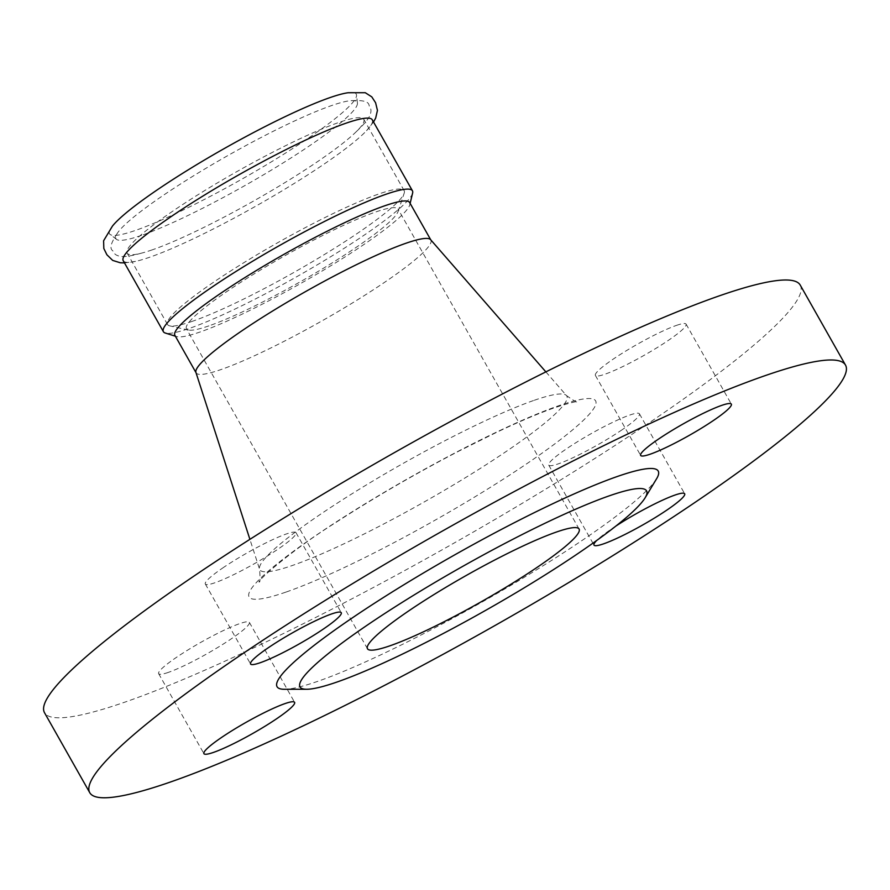 <?xml version="1.0" encoding="UTF-8"?>
<svg xmlns="http://www.w3.org/2000/svg" width="890" height="890" viewBox="0 0 890 890"><rect width="100%" height="100%" fill="white"/><g stroke="black" fill="none" stroke-linecap="round" stroke-linejoin="round"><path stroke-width="0.67" stroke-dasharray="4.45 3.34" d="M152.223 249.856A135.936 16.921 -29.5 0 1 141.276 253.205A135.936 16.921 -29.5 0 1 127.148 253.138A135.936 16.921 -29.5 0 1 202.753 191.773A135.936 16.921 -29.5 0 1 338.69 122.531A135.936 16.921 -29.5 0 1 363.765 119.26A135.936 16.921 -29.5 0 1 356.556 131.409A135.936 16.921 -29.5 0 1 263.685 195.255A135.936 16.921 -29.5 0 1 152.223 249.856M141.521 235.361A138.562 17.255 -29.5 0 1 116.579 239.399A138.562 17.255 -29.5 0 1 118.848 231.189A138.562 17.255 -29.5 0 1 210.407 165.651A138.562 17.255 -29.5 0 1 331.592 105.565A138.562 17.255 -29.5 0 1 349.225 100.848A138.562 17.255 -29.5 0 1 357.435 103.129A138.562 17.255 -29.5 0 1 277.068 166.641A138.562 17.255 -29.5 0 1 141.521 235.361M348.146 92.738A141.755 17.644 -29.5 0 1 356.534 95.074A141.755 17.644 -29.5 0 1 274.32 160.044A141.755 17.644 -29.5 0 1 135.647 230.354A141.755 17.644 -29.5 0 1 110.126 234.482A141.755 17.644 -29.5 0 1 112.451 226.082M372.276 119.794A143.067 17.811 -29.5 0 1 366.547 130.674A143.067 17.811 -29.5 0 1 269.737 198.159A143.067 17.811 -29.5 0 1 149.62 257.255A143.067 17.811 -29.5 0 1 135.502 261.393A143.067 17.811 -29.5 0 1 123.232 260.703M676.478 325.384A52.098 6.486 -29.5 0 1 686.09 324.127A52.098 6.486 -29.5 0 1 657.109 347.645A52.098 6.486 -29.5 0 1 605.011 374.189A52.098 6.486 -29.5 0 1 595.399 375.435A52.098 6.486 -29.5 0 1 624.38 351.917A52.098 6.486 -29.5 0 1 676.478 325.384M615.958 526.012A52.098 6.486 150.5 0 0 611.23 529.161A52.098 6.486 150.5 0 0 596.734 540.441M622.177 429.714A52.098 6.486 -29.5 0 1 575.663 456.448A52.098 6.486 -29.5 0 1 548.73 465.103A52.098 6.486 -29.5 0 1 565.984 449.172A52.098 6.486 -29.5 0 1 612.487 422.439A52.098 6.486 -29.5 0 1 639.421 413.783A52.098 6.486 -29.5 0 1 622.177 429.714M168.266 672.417A52.098 6.486 -29.5 0 1 158.654 673.663A52.098 6.486 -29.5 0 1 187.634 650.145A52.098 6.486 -29.5 0 1 239.733 623.612A52.098 6.486 -29.5 0 1 249.345 622.355A52.098 6.486 -29.5 0 1 220.364 645.873A52.098 6.486 -29.5 0 1 168.266 672.417M222.578 568.087A52.098 6.486 -29.5 0 1 269.08 541.354A52.098 6.486 -29.5 0 1 296.014 532.698A52.098 6.486 -29.5 0 1 278.77 548.629A52.098 6.486 -29.5 0 1 232.257 575.352A52.098 6.486 -29.5 0 1 205.323 584.007A52.098 6.486 -29.5 0 1 222.578 568.087M192.596 321.223A135.936 16.921 -29.5 0 1 169.779 325.885A135.936 16.921 -29.5 0 1 167.52 324.494A135.936 16.921 -29.5 0 1 243.126 263.14A135.936 16.921 -29.5 0 1 379.062 193.898A135.936 16.921 -29.5 0 1 404.138 190.627A135.936 16.921 -29.5 0 1 404.171 193.275A135.936 16.921 -29.5 0 1 320.845 256.687A135.936 16.921 -29.5 0 1 192.596 321.223M208.894 325.874A121.563 15.13 -29.5 0 1 188.48 330.045A121.563 15.13 -29.5 0 1 186.466 328.799A121.563 15.13 -29.5 0 1 254.084 273.92A121.563 15.13 -29.5 0 1 375.647 212.009A121.563 15.13 -29.5 0 1 398.075 209.083A121.563 15.13 -29.5 0 1 398.097 211.442A121.563 15.13 -29.5 0 1 323.582 268.157A121.563 15.13 -29.5 0 1 208.894 325.874M412.615 193.063A143.067 17.811 -29.5 0 1 326.04 259.557A143.067 17.811 -29.5 0 1 189.792 328.254A143.067 17.811 -29.5 0 1 165.24 333.016M409.645 202.531A134.857 16.788 -29.5 0 1 409.812 204.667A134.857 16.788 -29.5 0 1 328.21 267.345A134.857 16.788 -29.5 0 1 199.772 332.103A134.857 16.788 -29.5 0 1 176.632 336.587A134.857 16.788 -29.5 0 1 174.896 335.352M430.593 239.655A134.857 16.788 -29.5 0 1 430.849 240A134.857 16.788 -29.5 0 1 355.833 300.876A134.857 16.788 -29.5 0 1 220.965 369.572A134.857 16.788 -29.5 0 1 196.089 372.821A134.857 16.788 -29.5 0 1 195.922 372.421M800.244 285.111A434.164 54.056 -29.5 0 1 558.764 481.101A434.164 54.056 -29.5 0 1 124.589 702.232A434.164 54.056 -29.5 0 1 44.5 712.69M656.62 478.709A218.962 27.256 -29.5 0 1 516.69 581.882A218.962 27.256 -29.5 0 1 317.441 681.44A218.962 27.256 -29.5 0 1 284.422 689.283M534.289 400.278A176.387 21.961 -29.5 0 1 566.507 395.572A176.387 21.961 -29.5 0 1 470.554 474.526A176.387 21.961 -29.5 0 1 292.332 565.495A176.387 21.961 -29.5 0 1 259.569 569.222A176.387 21.961 -29.5 0 1 359.738 488.988A176.387 21.961 -29.5 0 1 534.289 400.278M285.824 592.139A199.082 24.787 -29.5 0 1 315.004 536.069A199.082 24.787 -29.5 0 1 558.92 405.662A199.082 24.787 -29.5 0 1 529.739 461.721A199.082 24.787 -29.5 0 1 285.824 592.139M141.276 253.205C142.823 252.716 130.552 256.509 123.276 256.598C118.381 256.398 115.266 255.107 113.92 252.704C114.187 249.567 104.519 251.436 118.848 231.189M124.478 262.906L135.502 261.393M686.09 324.127L731.346 404.116M548.73 465.103L593.986 545.081M158.654 673.663L203.91 753.652M296.014 532.698L341.271 612.687M188.48 330.045L169.779 325.885M167.52 324.494L127.148 253.138M116.579 239.399L110.126 234.482M409.812 204.667L410.123 203.376M545.87 371.887L566.507 395.572C574.25 401.112 577.977 403.148 577.666 401.679C576.108 401.29 568.61 403.237 555.182 407.542C539.585 412.949 519.971 421.259 496.342 432.462L458.439 451.341C414.807 474.081 373.744 497.922 335.23 522.886C289.072 551.845 256.587 581.793 259.057 581.938C260.169 582.894 260.336 578.656 259.569 569.222L249.901 539.34M367.481 648.743L186.466 328.799M579.09 529.016L398.075 209.083M176.632 336.587L175.374 336.197M373.522 122.008L366.547 130.674M357.435 103.129L356.534 95.074M356.556 131.409C355.332 132.488 364.9 123.921 368.727 117.714C371.074 113.43 371.575 110.093 370.207 107.712C367.381 106.322 373.967 98.99 349.225 100.848M404.138 190.627L363.765 119.26M398.097 211.442L404.171 193.275M205.323 584.007L250.58 663.996M249.345 622.355L294.601 702.344M639.421 413.783L684.677 493.772M595.399 375.435L640.655 455.424"/><path stroke-width="1.33" d="M124.478 262.906L120.284 262.772L112.696 260.414L106.911 254.785L103.819 248.488L103.607 240.756L112.451 226.082A141.755 17.644 -29.5 0 1 206.124 159.032A141.755 17.644 -29.5 0 1 330.101 97.566A141.755 17.644 -29.5 0 1 348.146 92.738L365.278 92.716L371.798 96.877L375.602 102.773L377.449 110.404L375.669 118.092L373.522 122.008M175.374 336.197L165.24 333.016A143.067 17.811 -29.5 0 1 163.393 331.703L123.232 260.703A143.067 17.811 -29.5 0 1 202.809 196.112A143.067 17.811 -29.5 0 1 345.876 123.243A143.067 17.811 -29.5 0 1 372.276 119.794L412.437 190.794A143.067 17.811 -29.5 0 1 412.615 193.063L410.123 203.376M650.267 454.167A52.098 6.486 150.5 0 0 702.366 427.634A52.098 6.486 150.5 0 0 731.346 404.116A52.098 6.486 150.5 0 0 721.734 405.373A52.098 6.486 150.5 0 0 669.636 431.906A52.098 6.486 150.5 0 0 640.655 455.424A52.098 6.486 150.5 0 0 650.267 454.167M596.734 540.441A52.098 6.486 150.5 0 0 593.986 545.081A52.098 6.486 150.5 0 0 620.92 536.436A52.098 6.486 150.5 0 0 667.422 509.703A52.098 6.486 150.5 0 0 684.677 493.772A52.098 6.486 150.5 0 0 615.958 526.012M284.989 703.601A52.098 6.486 150.5 0 0 232.891 730.134A52.098 6.486 150.5 0 0 203.91 753.652A52.098 6.486 150.5 0 0 213.522 752.395A52.098 6.486 150.5 0 0 265.62 725.862A52.098 6.486 150.5 0 0 294.601 702.344A52.098 6.486 150.5 0 0 284.989 703.601M324.016 628.607A52.098 6.486 150.5 0 0 341.271 612.687A52.098 6.486 150.5 0 0 314.337 621.331A52.098 6.486 150.5 0 0 267.823 648.065A52.098 6.486 150.5 0 0 250.58 663.996A52.098 6.486 150.5 0 0 277.513 655.34A52.098 6.486 150.5 0 0 324.016 628.607M163.393 331.703A143.067 17.811 -29.5 0 1 242.97 267.111A143.067 17.811 -29.5 0 1 386.049 194.243A143.067 17.811 -29.5 0 1 412.437 190.794M195.989 372.632L174.896 335.352A134.857 16.788 -29.5 0 1 249.901 274.465A134.857 16.788 -29.5 0 1 384.769 205.779A134.857 16.788 -29.5 0 1 409.645 202.531L430.738 239.811M249.901 539.34L195.922 372.421A134.857 16.788 -29.5 0 1 272.507 311.077A134.857 16.788 -29.5 0 1 405.962 243.248A134.857 16.788 -29.5 0 1 430.593 239.655L545.87 371.887M765.411 375.547A434.164 54.056 -29.5 0 1 845.5 365.089A434.164 54.056 -29.5 0 1 604.021 561.089A434.164 54.056 -29.5 0 1 169.845 782.221A434.164 54.056 -29.5 0 1 89.757 792.678A434.164 54.056 -29.5 0 1 331.236 596.689A434.164 54.056 -29.5 0 1 765.411 375.547M89.757 792.678L44.5 712.69A434.164 54.056 -29.5 0 1 285.979 516.701A434.164 54.056 -29.5 0 1 720.155 295.558A434.164 54.056 -29.5 0 1 800.244 285.111L845.5 365.089M609.828 495.641A199.082 24.787 -29.5 0 1 645.116 497.799A199.082 24.787 -29.5 0 1 517.891 591.616A199.082 24.787 -29.5 0 1 336.743 682.118A199.082 24.787 -29.5 0 1 306.716 689.26A199.082 24.787 -29.5 0 1 393.547 607.837A199.082 24.787 -29.5 0 1 609.828 495.641M306.716 689.26L284.422 689.283A218.962 27.256 -29.5 0 1 379.93 599.738A218.962 27.256 -29.5 0 1 617.805 476.328A218.962 27.256 -29.5 0 1 656.62 478.709L645.116 497.799M389.909 645.817A121.563 15.13 -29.5 0 1 367.481 648.743A121.563 15.13 -29.5 0 1 435.099 593.864A121.563 15.13 -29.5 0 1 556.662 531.953A121.563 15.13 -29.5 0 1 579.09 529.016A121.563 15.13 -29.5 0 1 511.472 583.896A121.563 15.13 -29.5 0 1 389.909 645.817"/></g></svg>
